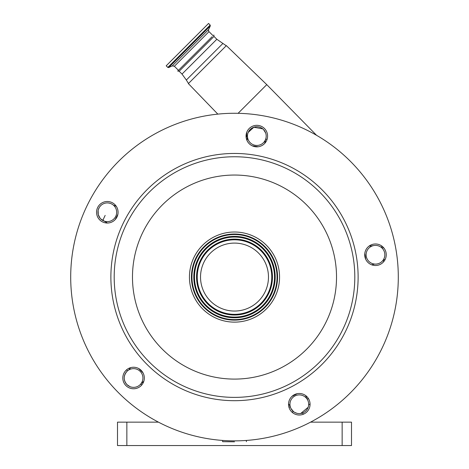 <?xml version="1.0" encoding="UTF-8"?>
<svg xmlns="http://www.w3.org/2000/svg" width="469" height="469" viewBox="0 0 469 469"><rect width="100%" height="100%" fill="white"/><g stroke="black" fill="none" stroke-linecap="round" stroke-linejoin="round"><path stroke-width="0.7" d="M126.859 422.153L126.859 445.55L117.502 445.55L117.502 422.153L158.458 422.153M126.859 445.55L342.141 445.55L342.141 422.153L351.498 422.153L351.498 445.55L342.141 445.55M310.542 422.153L342.141 422.153M303.097 414.326L302.822 412.925M246.612 135.705L246.63 136.432M246.577 137.1L246.6 135.564A2.058 1.401 176.6 0 1 247.485 136.637L246.946 140.36A9.362 9.362 0 0 0 247.485 136.637M247.14 139.756L247.327 138.976M265.647 132.956L263.449 129.467A9.362 9.362 0 0 0 250.212 129.467A9.362 9.362 0 0 0 250.212 142.705A9.362 9.362 0 0 0 263.449 142.705A9.362 9.362 0 0 0 263.449 129.467L262.798 128.875L253.817 127.228L248.23 132.399M264.909 143.203A9.362 9.362 0 0 1 265.548 139.498L264.909 143.203M364.806 253.371L365.75 259.345M252.228 145.818L258.202 146.768M115.151 219.65L117.895 214.263M143.01 372.837L138.736 368.558M297.305 393.673L291.917 396.422M96.684 210.587A10.764 10.764 0 0 0 105.636 222.898A10.764 10.764 0 0 0 117.948 213.952A10.764 10.764 0 0 0 109.001 201.635A10.764 10.764 0 0 0 96.684 210.587M246.196 134.404A10.764 10.764 0 0 0 255.148 146.721A10.764 10.764 0 0 0 267.459 137.775A10.764 10.764 0 0 0 258.513 125.458A10.764 10.764 0 0 0 246.196 134.404M364.853 253.055A10.764 10.764 0 0 0 373.799 265.372A10.764 10.764 0 0 0 386.116 256.426A10.764 10.764 0 0 0 377.164 244.109A10.764 10.764 0 0 0 364.853 253.055M144.2 379.685A10.764 10.764 0 0 0 135.254 367.374A10.764 10.764 0 0 0 122.937 376.32A10.764 10.764 0 0 0 131.883 388.637A10.764 10.764 0 0 0 144.2 379.685M309.933 405.937A10.764 10.764 0 0 0 300.987 393.62A10.764 10.764 0 0 0 288.67 402.566A10.764 10.764 0 0 0 297.616 414.883A10.764 10.764 0 0 0 309.933 405.937M72.718 251.448A163.798 163.798 0 0 1 260.125 115.286A163.798 163.798 0 0 1 396.282 302.693A163.798 163.798 0 0 1 208.875 438.855A163.798 163.798 0 0 1 72.718 251.448M335.265 293.031A102.025 102.025 0 0 0 250.458 176.303A102.025 102.025 0 0 0 133.735 261.11A102.025 102.025 0 0 0 218.542 377.838A102.025 102.025 0 0 0 335.265 293.031M189.998 270.021A45.059 45.059 0 0 1 241.547 232.565A45.059 45.059 0 0 1 279.002 284.12A45.059 45.059 0 0 1 227.453 321.576A45.059 45.059 0 0 1 189.998 270.021M277.027 283.804A43.054 43.054 0 0 1 227.764 319.594A43.054 43.054 0 0 1 191.973 270.337A43.054 43.054 0 0 1 241.236 234.547A43.054 43.054 0 0 1 277.027 283.804M192.483 270.414A42.544 42.544 0 0 1 241.154 235.051A42.544 42.544 0 0 1 276.517 283.727A42.544 42.544 0 0 1 227.846 319.09A42.544 42.544 0 0 1 192.483 270.414M200.943 271.756A33.979 33.979 0 0 1 239.817 243.511A33.979 33.979 0 0 1 268.057 282.385A33.979 33.979 0 0 1 229.183 310.63A33.979 33.979 0 0 1 200.943 271.756M371.858 264.879A11.233 11.233 0 0 1 374.754 264.07M383.63 247.708L381.959 247.99A9.362 9.362 0 0 0 374.016 245.498L371.606 245.879A11.233 11.233 0 0 1 369.203 245.996M382.1 248.124A9.362 9.362 0 0 0 368.863 248.124A9.362 9.362 0 0 0 368.863 261.362A9.362 9.362 0 0 0 382.1 261.362A9.362 9.362 0 0 0 382.1 248.124M307.641 400.004L306.533 397.829A11.233 11.233 0 0 1 305.677 395.578M376.947 263.988A9.362 9.362 0 0 0 383.431 259.685L385.113 259.545M116.195 206.196A136.655 136.655 0 0 1 116.201 206.184A11.233 11.233 0 0 1 113.392 205.146L116.195 206.196M100.7 218.888A9.362 9.362 0 0 0 113.938 218.888A9.362 9.362 0 0 0 113.938 205.651A9.362 9.362 0 0 0 100.7 205.651A9.362 9.362 0 0 0 100.7 218.888L105.244 221.714A11.233 11.233 0 0 1 107.26 223.033L106.92 222.769A136.655 136.655 0 0 0 106.803 223.021M110.022 203.306L108.409 202.971M100.823 205.528L99.745 206.77M99.287 207.462L98.308 209.731M98.121 210.54L98.261 214.632L100.137 218.273M127.527 370.85A136.655 136.655 0 0 1 126.612 369.789L127.416 370.721M130.54 367.673L128.676 370.023A11.233 11.233 0 0 0 130.54 367.673M140.184 384.621L141.914 382.897A11.233 11.233 0 0 1 143.784 381.385L141.914 382.897M140.184 371.384A9.362 9.362 0 0 0 126.947 371.384A9.362 9.362 0 0 0 126.947 384.621A9.362 9.362 0 0 0 140.184 384.621A9.362 9.362 0 0 0 140.184 371.384M126.947 371.384L126.947 371.389C123.318 375.804 123.324 380.212 126.947 384.621L129.966 386.644M290.962 408.499L293.483 411.583A149.758 149.758 0 0 1 291.988 412.145L293.295 411.653M141.761 384.985A149.758 149.758 0 0 1 140.723 384.082L141.761 384.985M305.923 397.636A9.362 9.362 0 0 0 292.685 397.636A9.362 9.362 0 0 0 292.685 410.873A9.362 9.362 0 0 0 305.923 410.873A9.362 9.362 0 0 0 305.923 397.636M290.2 406.441A11.233 11.233 0 0 0 288.541 403.938M308.661 404.366L308.655 403.897M308.614 403.287L308.508 402.566M308.321 401.751L308.039 400.895M310.062 404.026A149.758 149.758 0 0 1 308.649 404.77M247.491 137.581L247.292 139.146M105.179 215.394A5.616 0.487 -63 0 0 103.069 220.606L103.502 220.829M105.244 221.714L106.92 222.769M234.5 441.804L222.611 441.687L234.5 441.804M294.538 412.31L296.883 413.295M298.137 413.541L299.41 413.611M300.688 413.511L308.156 407.28M238.094 113.31L266.767 84.637L316.557 135.307M217.827 114.119L188.368 83.611L226.363 45.622L266.767 84.637M212.105 36.711L177.728 71.089L179.17 71.235L213.981 36.424L216.83 39.267L226.24 45.739M166.196 65.807L208.553 23.45L210.165 25.062L167.808 67.419L166.196 65.807M267.078 139.375A2.058 0.715 21.4 0 0 265.548 139.498M246.6 135.564L246.811 132.152M112.402 257.733A123.617 123.617 0 0 1 253.84 154.975A123.617 123.617 0 0 1 356.598 296.408A123.617 123.617 0 0 1 215.16 399.166A123.617 123.617 0 0 1 112.402 257.733M115.673 258.249A120.31 120.31 0 0 1 253.319 158.241A120.31 120.31 0 0 1 353.327 295.892A120.31 120.31 0 0 1 215.681 395.9A120.31 120.31 0 0 1 115.673 258.249M194.301 270.701A40.697 40.697 0 0 1 240.867 236.874A40.697 40.697 0 0 1 274.699 283.44A40.697 40.697 0 0 1 228.133 317.267A40.697 40.697 0 0 1 194.301 270.701M194.981 270.812A40.012 40.012 0 0 1 240.761 237.549A40.012 40.012 0 0 1 274.019 283.329A40.012 40.012 0 0 1 228.239 316.593A40.012 40.012 0 0 1 194.981 270.812M197.015 271.135A37.954 37.954 0 0 1 240.439 239.583A37.954 37.954 0 0 1 271.985 283.006A37.954 37.954 0 0 1 228.561 314.558A37.954 37.954 0 0 1 197.015 271.135M197.689 271.24A37.268 37.268 0 0 1 240.327 240.263A37.268 37.268 0 0 1 271.311 282.901A37.268 37.268 0 0 1 228.673 313.878A37.268 37.268 0 0 1 197.689 271.24M288.968 407.274A144.141 144.141 0 0 0 290.293 406.787M307.218 399.178A144.141 144.141 0 0 0 308.42 398.533M383.595 261.819A144.141 144.141 0 0 0 383.431 259.685M381.959 247.99A144.141 144.141 0 0 0 381.59 245.879M179.17 71.235L182.013 74.079L186.334 80.029L222.775 43.582M182.013 74.079L216.83 39.267M178.472 70.344L174.386 66.258L209.004 31.64C208.676 31.833 208.553 31.13 208.629 29.524L210.317 25.906L210.165 25.062M174.386 66.258L172.275 65.883L208.629 29.524M172.275 65.883L168.652 67.571L210.317 25.906M222.611 440.438L222.611 441.687M246.389 440.438L246.389 441.687M213.835 34.982L213.981 36.424M168.652 67.571L167.808 67.419M213.09 35.726L209.004 31.64M186.334 80.029L188.491 83.494"/></g></svg>

